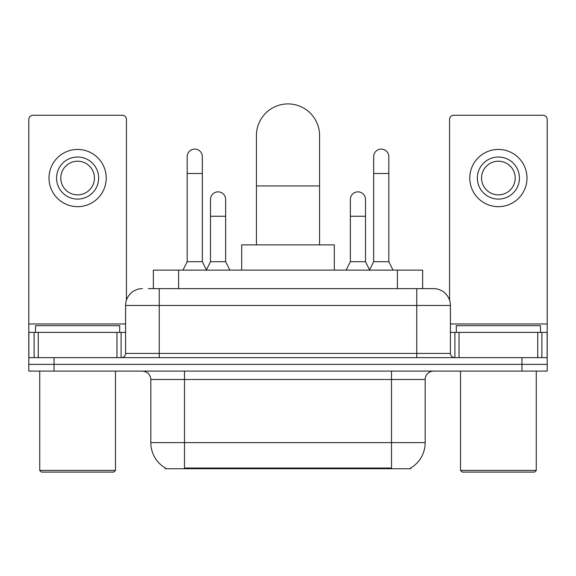 <?xml version="1.0" encoding="UTF-8"?>
<svg xmlns="http://www.w3.org/2000/svg" width="576" height="576" viewBox="0 0 576 576"><rect width="100%" height="100%" fill="white"/><g stroke="black" fill="none" stroke-linecap="round" stroke-linejoin="round"><path stroke-width="0.86" d="M153.367 288.634L153.367 270.115L422.633 270.115L422.633 288.634M410.868 467.899L410.868 468.727L165.132 468.727L165.132 467.899M165.384 468.043A29.455 29.455 0 0 1 150.826 442.634L184.486 442.634L184.486 468.043L391.514 468.043L391.514 442.634L425.174 442.634L425.174 379.519A8.417 8.417 0 0 1 433.591 371.102M150.826 442.634L150.826 379.519C150.329 374.407 147.521 371.599 142.409 371.102M410.616 468.043A29.455 29.455 0 0 0 425.174 442.634M54.043 371.102L547.2 371.102L547.2 364.37L28.8 364.37L28.8 371.102L54.043 371.102L54.043 364.37L28.8 364.37L28.8 332.395L38.268 332.395L38.268 357.638M148.687 288.634L433.591 288.634A16.834 16.834 0 0 1 450.418 305.46L450.418 353.434C450.67 355.99 452.074 357.386 454.63 357.638M148.306 288.634L159.242 288.634L159.242 305.46L125.582 305.46L125.582 353.434A4.205 4.205 0 0 1 121.37 357.638M142.409 288.634A16.834 16.834 0 0 0 125.582 305.46M521.957 371.102L521.957 364.37L547.2 364.37L547.2 332.395L547.2 357.638L28.8 357.638M521.957 357.638L521.957 364.37L54.043 364.37L54.043 357.638M450.418 305.46L416.758 305.46L416.758 288.634L433.591 288.634M116.957 357.638L116.957 332.395L38.268 332.395M126.418 300.204L126.418 119.477A4.205 4.205 0 0 0 122.213 115.272L33.005 115.272A4.205 4.205 0 0 0 28.8 119.477L28.8 332.395M116.957 332.395L125.582 332.395M77.609 157.01A21.038 21.038 0 0 0 56.57 178.049A21.038 21.038 0 0 0 77.609 199.087A21.038 21.038 0 0 0 98.647 178.049A21.038 21.038 0 0 0 77.609 157.01M77.609 161.222A16.834 16.834 0 0 0 60.782 178.049A16.834 16.834 0 0 0 77.609 194.882A16.834 16.834 0 0 0 94.442 178.049A16.834 16.834 0 0 0 77.609 161.222M77.609 206.662A28.613 28.613 0 0 0 106.222 178.049A28.613 28.613 0 0 0 77.609 149.436A28.613 28.613 0 0 0 48.996 178.049A28.613 28.613 0 0 0 77.609 206.662M113.796 472.09L41.422 472.09L39.737 470.405L115.481 470.405L113.796 472.09M39.737 371.102L39.737 470.405M115.481 371.102L115.481 470.405M119.686 332.395L119.686 325.663L35.532 325.663L35.532 332.395M256.442 244.872L256.442 135.468A31.558 31.558 0 0 1 288 103.91A31.558 31.558 0 0 1 319.558 135.468A31.558 31.558 0 0 0 288 103.91M319.558 244.872L319.558 135.468M334.289 270.115L334.289 244.872L241.711 244.872L241.711 270.115M182.974 270.115L187.178 261.698L202.327 261.698L206.539 270.115M202.327 261.698L202.327 156.672A7.574 7.574 0 0 0 194.753 149.098A7.574 7.574 0 0 1 195.228 149.119M187.178 261.698L187.178 173.506L202.327 173.506M187.178 173.506L187.178 156.672A7.574 7.574 0 0 1 194.753 149.098M369.461 270.115L373.673 261.698L388.822 261.698L393.026 270.115M388.822 261.698L388.822 156.672A7.574 7.574 0 0 0 381.247 149.098A7.574 7.574 0 0 1 381.722 149.119M373.673 261.698L373.673 173.506L388.822 173.506M373.673 173.506L373.673 156.672A7.574 7.574 0 0 1 381.247 149.098M206.41 269.863L210.492 261.698L225.641 261.698L229.846 270.115M225.641 261.698L225.641 199.426A7.574 7.574 0 0 0 218.542 191.866A7.574 7.574 0 0 1 225.641 199.426M210.492 261.698L210.492 216.259L225.641 216.259M210.492 216.259L210.492 199.426A7.574 7.574 0 0 1 218.542 191.866M346.154 270.115L350.359 261.698L365.508 261.698L369.59 269.863M365.508 261.698L365.508 199.426A7.574 7.574 0 0 0 358.409 191.866A7.574 7.574 0 0 1 365.508 199.426M350.359 261.698L350.359 216.259L365.508 216.259M350.359 216.259L350.359 199.426A7.574 7.574 0 0 1 358.409 191.866M537.732 357.638L537.732 332.395L459.043 332.395L459.043 357.638M537.732 332.395L547.2 332.395L547.2 119.477A4.205 4.205 0 0 0 542.995 115.272L453.787 115.272A4.205 4.205 0 0 0 449.582 119.477L449.582 300.204M450.418 332.395L459.043 332.395M498.391 157.01A21.038 21.038 0 0 0 477.353 178.049A21.038 21.038 0 0 0 498.391 199.087A21.038 21.038 0 0 0 519.43 178.049A21.038 21.038 0 0 0 498.391 157.01M498.391 161.222A16.834 16.834 0 0 0 481.558 178.049A16.834 16.834 0 0 0 498.391 194.882A16.834 16.834 0 0 0 515.218 178.049A16.834 16.834 0 0 0 498.391 161.222M498.391 206.662A28.613 28.613 0 0 0 527.004 178.049A28.613 28.613 0 0 0 498.391 149.436A28.613 28.613 0 0 0 469.778 178.049A28.613 28.613 0 0 0 498.391 206.662M534.578 472.09L462.204 472.09L460.519 470.405L536.263 470.405L534.578 472.09M460.519 371.102L460.519 470.405M536.263 371.102L536.263 470.405M540.468 332.395L540.468 325.663L456.314 325.663L456.314 332.395M388.145 468.727L388.145 467.899M187.855 468.727L187.855 467.899M178.61 288.634L178.61 270.115M397.39 288.634L397.39 270.115M391.514 371.102L391.514 379.519L150.826 379.519M425.174 379.519L391.514 379.519L391.514 442.634L184.486 442.634L184.486 371.102M159.242 357.638L159.242 353.434L450.418 353.434M125.582 353.434L159.242 353.434L159.242 305.46L416.758 305.46L416.758 357.638M125.582 323.978L28.8 323.978M121.097 332.395L121.097 357.638M28.865 332.395L28.865 357.638M34.121 357.638L34.121 332.395M256.442 185.962L319.558 185.962M547.2 323.978L450.418 323.978M547.135 357.638L547.135 332.395M541.879 332.395L541.879 357.638M454.903 357.638L454.903 332.395"/></g></svg>
